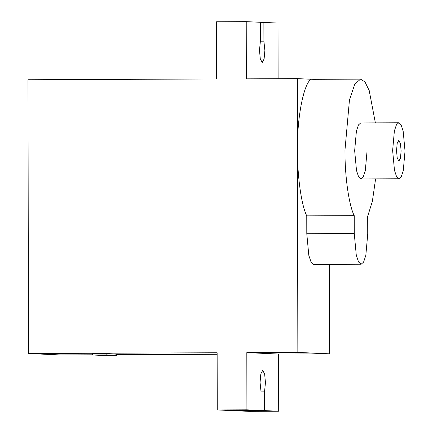 <?xml version="1.0" encoding="UTF-8"?>
<svg xmlns="http://www.w3.org/2000/svg" width="433" height="433" viewBox="0 0 433 433"><rect width="100%" height="100%" fill="white"/><g stroke="black" fill="none" stroke-linecap="round" stroke-linejoin="round"><path stroke-width="0.65" d="M401.115 150.879L400.433 143.534L398.782 140.433L397.185 143.437L396.536 150.673L397.218 158.018L398.869 161.119L400.465 158.115L401.115 150.879M392.634 150.5L394.479 170.375L396.59 176.696L398.939 178.764L401.202 176.81L403.269 170.64L405.023 151.052L403.172 131.183L401.061 124.856L398.777 122.788L396.449 124.747L394.382 130.918L392.634 150.5M398.712 122.788L360.738 122.945L358.475 124.899L356.408 131.075L354.654 150.657L356.505 170.532L358.616 176.853L360.9 178.921L363.227 176.967L365.295 170.791L367.043 151.209M297.368 78.633L313.259 79.336C305.389 75.775 296.719 114.875 297.493 150.424L297.368 78.633L246.334 78.844L246.236 21.65L260.379 22.278L260.412 41.016L259.481 50.223L260.287 58.861L262.225 62.509L264.108 58.975L264.872 50.461L263.913 41.173L260.368 41.184M264.525 391.86L264.558 410.603L278.695 411.226L278.598 354.037L246.815 352.63L246.913 409.824L261.056 410.446L261.023 391.708L260.065 382.42L260.823 373.901L262.707 370.367L264.644 374.02L265.451 382.658L264.525 391.86L261.023 391.876M360.738 122.945L358.475 124.899L356.408 131.075L354.654 150.657L356.505 170.532L358.616 176.853L360.9 178.921L398.939 178.764M375.368 122.885L369.208 90.535L364.976 81.934L360.554 79.136L354.751 84.154L349.458 99.985L344.96 150.229C344.792 176.258 348.901 205.264 354.232 215.666L306.764 215.861L306.791 233.723L308.805 255.324L311.1 262.198L313.579 264.444L361.122 264.249L363.579 262.122L365.825 255.416L367.731 234.123L367.698 216.262L372.364 201.334L375.6 178.861M246.815 352.63L297.844 352.419L297.493 150.424C297.325 176.453 301.433 205.459 306.764 215.861M246.236 21.65L216.57 21.774L216.668 78.963L27.977 79.742L28.459 353.528L60.241 354.936L92.619 354.8M297.844 352.419L329.627 353.826L329.47 264.379M278.598 354.037L329.627 353.826M28.459 353.528L217.144 352.754L217.247 409.943L231.384 410.571L261.056 410.446M116.553 354.703L217.149 354.291M246.913 409.824L217.247 409.943M278.695 411.226L249.029 411.35L234.886 410.722L264.558 410.603M263.913 41.173L263.881 22.429L278.018 23.057L278.116 78.709M354.232 215.666L354.264 233.528L356.272 255.129L358.567 262.003L361.122 264.249M263.881 22.429L260.379 22.446M102.312 355.428L116.553 355.374L116.553 354.156L106.854 353.729L92.613 353.783L92.619 355L102.312 355.428M116.553 355.374L106.859 354.941L106.854 353.729M106.859 354.941L92.619 355M354.264 233.528L306.791 233.723M360.554 79.136L313.086 79.331"/></g></svg>
